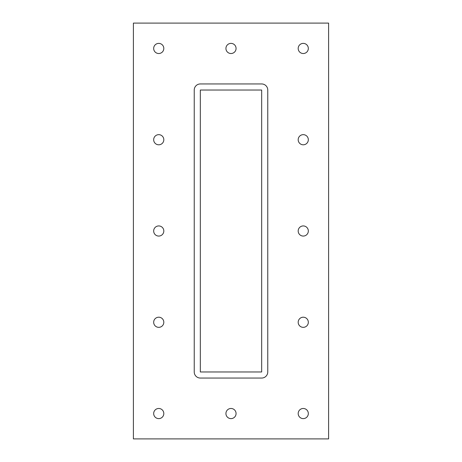 <?xml version="1.0" encoding="UTF-8"?>
<svg xmlns="http://www.w3.org/2000/svg" width="462" height="462" viewBox="0 0 462 462"><rect width="100%" height="100%" fill="white"/><g stroke="black" fill="none" stroke-linecap="round" stroke-linejoin="round"><path stroke-width="0.69" d="M153.673 48.452A5.07 5.07 0 0 1 158.743 43.382A5.07 5.07 0 0 1 163.814 48.452A5.07 5.07 0 0 1 158.743 53.523A5.07 5.07 0 0 1 153.673 48.452M298.186 139.726A5.07 5.07 0 0 1 303.257 134.656A5.07 5.07 0 0 1 308.327 139.726A5.07 5.07 0 0 1 303.257 144.797A5.07 5.07 0 0 1 298.186 139.726M153.673 139.726A5.07 5.07 0 0 1 158.743 134.656A5.07 5.07 0 0 1 163.814 139.726A5.07 5.07 0 0 1 158.743 144.797A5.07 5.07 0 0 1 153.673 139.726M298.186 231A5.07 5.07 0 0 1 303.257 225.93A5.07 5.07 0 0 1 308.327 231A5.07 5.07 0 0 1 303.257 236.07A5.07 5.07 0 0 1 298.186 231M153.673 231A5.07 5.07 0 0 1 158.743 225.93A5.07 5.07 0 0 1 163.814 231A5.07 5.07 0 0 1 158.743 236.07A5.07 5.07 0 0 1 153.673 231M298.186 322.274A5.07 5.07 0 0 1 303.257 317.203A5.07 5.07 0 0 1 308.327 322.274A5.07 5.07 0 0 1 303.257 327.344A5.07 5.07 0 0 1 298.186 322.274M153.673 322.274A5.07 5.07 0 0 1 158.743 317.203A5.07 5.07 0 0 1 163.814 322.274A5.07 5.07 0 0 1 158.743 327.344A5.07 5.07 0 0 1 153.673 322.274M225.93 413.548A5.07 5.07 0 0 1 231 408.477A5.07 5.07 0 0 1 236.07 413.548A5.07 5.07 0 0 1 231 418.618A5.07 5.07 0 0 1 225.93 413.548M225.93 48.452A5.07 5.07 0 0 1 231 43.382A5.07 5.07 0 0 1 236.07 48.452A5.07 5.07 0 0 1 231 53.523A5.07 5.07 0 0 1 225.93 48.452M298.186 48.452A5.07 5.07 0 0 1 303.257 43.382A5.07 5.07 0 0 1 308.327 48.452A5.07 5.07 0 0 1 303.257 53.523A5.07 5.07 0 0 1 298.186 48.452M153.673 413.548A5.07 5.07 0 0 1 158.743 408.477A5.07 5.07 0 0 1 163.814 413.548A5.07 5.07 0 0 1 158.743 418.618A5.07 5.07 0 0 1 153.673 413.548M298.186 413.548A5.07 5.07 0 0 1 303.257 408.477A5.07 5.07 0 0 1 308.327 413.548A5.07 5.07 0 0 1 303.257 418.618A5.07 5.07 0 0 1 298.186 413.548M133.391 438.9L328.609 438.9L328.609 23.1L133.391 23.1L133.391 438.9M200.323 371.968L200.323 90.032L261.677 90.032L261.677 371.968L200.323 371.968M267.764 371.968A6.087 6.087 0 0 1 261.677 378.049L200.323 378.049A6.087 6.087 0 0 1 194.236 371.968L194.236 90.032A6.087 6.087 0 0 1 200.323 83.951L261.677 83.951A6.087 6.087 0 0 1 267.764 90.032L267.764 371.968"/></g></svg>
